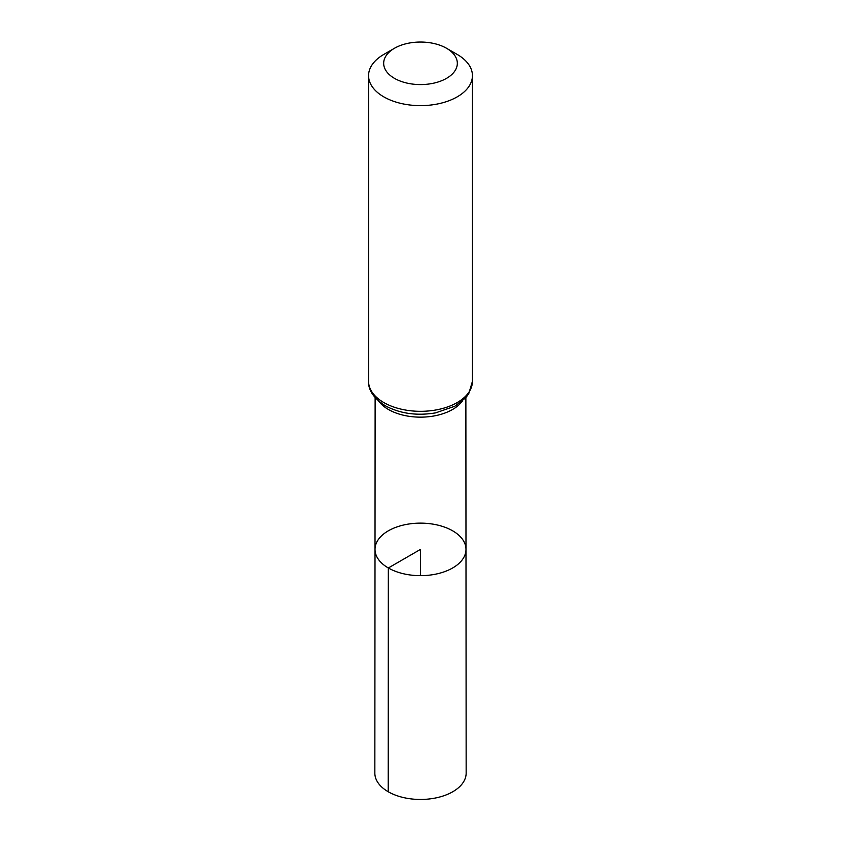 <?xml version="1.0" encoding="UTF-8"?>
<svg xmlns="http://www.w3.org/2000/svg" width="841" height="841" viewBox="0 0 841 841"><rect width="100%" height="100%" fill="white"/><g stroke="black" fill="none" stroke-linecap="round" stroke-linejoin="round"><path stroke-width="1.26" d="M388.332 567.969A45.488 26.26 180 0 1 375.012 549.383A45.488 26.26 180 0 1 420.5 523.134A45.488 26.26 180 0 1 465.988 549.383A45.488 26.26 180 0 1 437.919 573.657A45.488 26.26 180 0 1 388.332 567.969A45.488 26.26 180 0 1 375.012 549.383L374.844 773.089A45.656 26.365 180 0 0 388.216 791.738A45.656 26.365 180 0 0 437.982 797.447A45.656 26.365 180 0 0 466.156 773.089L465.988 549.383A45.488 26.26 180 0 1 437.919 573.657A45.488 26.26 180 0 1 388.332 567.969M394.461 78.35A36.825 21.267 180 0 1 394.461 48.273A36.825 21.267 180 0 1 446.539 48.273A36.825 21.267 180 0 1 446.539 78.35A36.825 21.267 180 0 1 394.461 78.35M446.539 48.273L457.22 54.444A51.932 29.982 180 0 1 472.432 75.648A51.932 29.982 180 0 1 440.379 103.348A51.932 29.982 180 0 1 383.78 96.852A51.932 29.982 180 0 1 368.568 75.648A51.932 29.982 180 0 1 383.78 54.444L394.461 48.273M420.5 575.654L420.5 549.394L388.332 567.969L388.216 791.738M462.287 401.157A45.361 26.187 180 0 1 388.426 409.483A45.361 26.187 180 0 1 378.713 401.157M383.78 402.534A51.932 29.982 180 0 1 368.568 381.341C368.221 390.213 373.772 398.329 385.21 405.709C399.99 413.625 416.8 416.011 435.638 412.868L454.907 406.203L465.693 397.835L468.71 393.819L472.432 381.341A51.932 29.982 180 0 1 440.379 409.041A51.932 29.982 180 0 1 383.78 402.534M375.128 397.635L375.012 549.383M465.872 397.635L465.988 549.383M368.568 75.648L368.568 381.341M472.432 75.648L472.432 381.341"/></g></svg>
